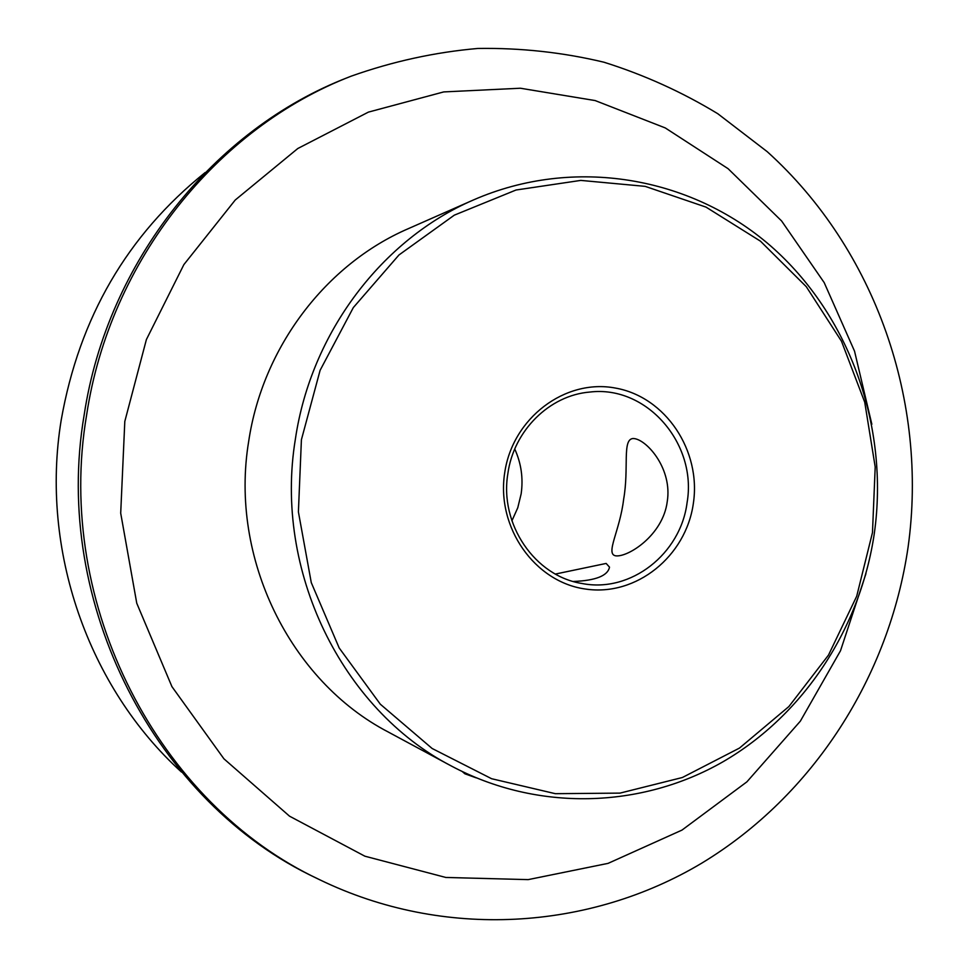 <?xml version="1.0" encoding="UTF-8"?>
<svg xmlns="http://www.w3.org/2000/svg" width="969" height="969" viewBox="0 0 969 969"><rect width="100%" height="100%" fill="white"/><g stroke="black" fill="none" stroke-linecap="round" stroke-linejoin="round"><path stroke-width="1.45" d="M623.636 499.289C619.93 530.733 605.165 553.868 615.581 555.806L615.739 555.831C627.973 557.429 663.014 535.227 667.241 501.603C672.45 469.541 647.995 440.931 634.683 438.642L633.036 438.509C621.965 439.369 629.184 467.979 623.636 499.289M573.369 581.473C595.717 580.576 607.757 575.792 609.513 567.144L606.146 563.437L555.419 574.048M504.704 472.799C512.54 417.954 565.218 378.467 615.339 388.048C665.606 396.83 701.411 450.718 693.344 503.468C686.004 556.327 636.27 596.674 585.615 589.055C534.852 582.248 496.104 527.511 504.704 472.799M687.082 502.657C697.389 443.802 646.771 385.02 589.721 392.07C549.593 395.304 513.776 430.454 507.877 473.514C499.265 524.302 535.009 576.361 582.163 583.52C630.843 593.125 680.662 553.905 687.082 502.657M514.745 449.022C521.225 463.291 523.369 478.238 521.152 493.851L517.761 507.792L511.911 520.825M301.407 439.744L298.404 511.898L311.279 582.635L339.174 647.946L380.308 704.197L432.138 748.492L491.586 778.713L555.346 793.684L620.003 793.114L682.358 777.513L739.492 748.068L788.887 706.546L828.483 655.117L856.705 596.238L872.475 532.587L875.201 466.973L864.736 402.244L841.48 341.221L806.281 286.679L760.495 241.196L706.013 207.112L645.172 186.363L580.794 180.404L516.029 190.009L454.291 215.166L398.974 254.956L353.322 307.585L320.109 370.315L301.407 439.744M874.365 533.095C860.557 627.864 804.246 714.65 722.886 761.84C641.417 808.485 537.589 812.058 451.154 765.898C341.9 709.235 273.597 570.693 295.4 438.981C311.11 332.488 382.258 239.282 473.502 199.929C574.169 155.948 690.849 176.746 770.416 245.738C849.91 315.155 889.288 426.881 874.365 533.095M319.504 879.646L316.269 878.059C156.251 803.168 51.757 604.62 84.17 414.889C107.317 261.206 214.5 128.877 347.895 77.472L351.226 76.151C392.736 61.435 434.972 52.205 477.923 48.45C520.789 47.796 562.783 52.374 603.893 62.198C644.07 74.819 682.031 91.994 717.775 113.712L767.254 151.697C875.855 249.76 928.278 402.22 908.098 547.085C889.312 676.265 813.536 795.561 701.641 863.222C589.624 930.058 444.165 940.16 319.504 879.646C158.977 804.524 54.119 605.237 86.653 414.78C109.872 260.528 217.419 127.702 351.226 76.151M181.494 772.051C88.324 687.59 39.874 549.786 61.204 420.061C79.252 317.675 127.242 235.164 205.174 172.53M865.935 573.696L840.498 650.756L800.358 721.142L746.893 781.85L681.982 830.094L608.084 863.367L528.178 879.622L445.801 877.454L364.853 856.184L289.513 816.164L223.912 758.8L171.925 686.621L136.762 603.251L120.701 513.182L124.807 421.43L146.392 339.562L183.88 264.598L235.249 200.002L297.798 148.511L368.402 112.113L443.705 91.922L520.353 88.227L595.16 100.57L665.243 127.92L728.094 168.691L781.62 220.98L824.183 282.597L854.537 351.166L871.846 424.252M451.154 765.898L388.29 732.031C290.155 681.037 229.278 558.096 248.682 441.367C262.696 346.987 326.19 264.137 408.167 228.732L473.502 199.929M476.118 777.828L464.841 773.771L462.358 771.615"/></g></svg>
